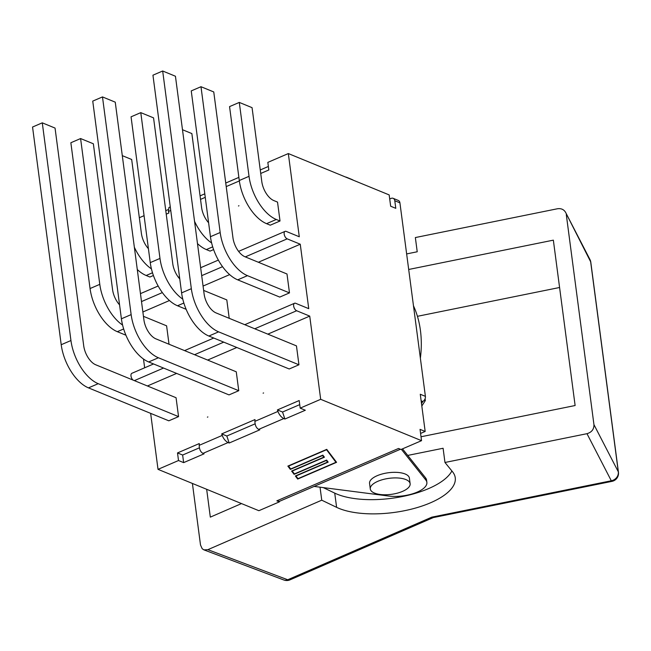 <?xml version="1.0" encoding="UTF-8"?>
<svg xmlns="http://www.w3.org/2000/svg" width="651" height="651" viewBox="0 0 651 651"><rect width="100%" height="100%" fill="white"/><g stroke="black" fill="none" stroke-linecap="round" stroke-linejoin="round"><path stroke-width="0.98" d="M421.295 402.049L422.686 401.447A4.101 3.068 -67.7 0 0 422.938 401.325L421.498 403.563M420.375 358.188A94.818 71.016 -67.7 0 0 413.475 305.807M421.815 406.021L425.347 400.552L425.103 398.713M314.124 486.419L388.704 496.046A25.56 10.286 172.5 0 0 414.728 493.092A25.56 10.286 172.5 0 0 426.869 482.358L426.576 480.129A25.56 10.286 172.5 0 0 425.551 477.826L402.513 448.856M426.869 482.358A25.56 10.286 172.5 0 0 425.844 480.056L401.407 449.336M425.347 400.552L424.322 400.129M410.13 483.709L409.389 478.127A20.091 8.089 172.5 0 0 405.166 474.001A20.091 8.089 172.5 0 0 382.462 473.904A20.091 8.089 172.5 0 0 369.556 483.376L370.289 488.958A20.091 8.089 172.5 0 0 372.226 491.839A20.091 8.089 172.5 0 0 395.149 493.686A20.091 8.089 172.5 0 0 410.13 483.709A20.091 8.089 172.5 0 0 405.899 479.584A20.091 8.089 172.5 0 0 383.195 479.486A20.091 8.089 172.5 0 0 370.289 488.958M590.799 262.231A8.203 8.203 0 0 0 589.952 259.537A8.203 7.43 152.7 0 1 590.652 261.775A8.203 3.304 172.5 0 1 590.799 262.231L618.45 472.26A8.203 8.203 0 0 1 611.948 481.366A8.203 1.269 78.5 0 1 611.297 480.772A8.203 7.43 -27.3 0 0 618.304 471.804L593.948 424.631C594.062 429.245 591.735 432.264 586.982 433.688L611.297 480.772L431.808 517.154L287.726 579.764A8.203 5.997 110.6 0 1 283.852 580A8.203 8.203 0 0 0 290.012 579.846A8.203 4.354 66.5 0 1 287.726 579.764L207.864 549.672L203.918 549.875L202.192 548.736L200.508 545.001L192.411 483.449M431.808 517.154L433.2 517.602L611.948 481.366M406.647 253.923L417.226 251.774L415.354 237.558L557.37 208.776C561.089 208.222 563.831 209.419 565.597 212.372L590.652 261.775L618.304 471.804A8.203 3.304 172.5 0 1 618.45 472.26M207.864 549.672L321.749 500.188L320.032 487.176M241.505 503.581L210.322 517.13L206.66 489.292M408.69 269.473L553.35 240.154L575.118 405.524L421.018 436.764M407.738 455.423L443.095 448.262L444.967 462.479L586.982 433.688M593.948 424.631L566.297 214.602M323.246 487.591L334.736 493.124A65.605 26.398 172.5 0 0 400.739 496.859A65.605 26.398 172.5 0 0 451.884 470.958M444.967 462.479L452.494 471.706A65.605 26.398 -7.5 0 1 455.252 477.769A65.605 26.398 -7.5 0 1 411.229 509.196A65.605 26.398 -7.5 0 1 336.608 507.341L321.749 500.188M559.583 287.498L417.429 316.313M353.273 180.197A12.304 9.212 -67.7 0 0 351.996 179.505L346.861 177.398A12.304 9.212 112.3 0 1 348.147 178.089M422.938 401.325A4.101 3.068 -67.7 0 0 425.396 396.353L399.917 202.843A4.101 3.068 -67.7 0 0 398.274 200.427L393.147 198.327A4.101 3.068 112.3 0 1 394.791 200.736L395.792 208.328L390.665 206.229L389.176 194.918L288.328 153.563L267.838 162.384L268.83 169.976L260.725 173.467M122.29 155.646L131.673 159.487L141.397 233.392A16.397 8.634 66.7 0 0 148.412 248.666M151.431 268.879A37.229 19.595 -113.3 0 1 134.35 247.266M137.28 269.522A37.229 19.595 66.7 0 0 146.174 275.495L149.893 277.025L153.416 275.503M176.063 397.72L178.553 416.624L98.22 383.683A37.229 19.595 -113.3 0 1 70.943 340.53L42.282 122.836L55.05 128.076L83.71 345.771A16.397 8.634 66.7 0 0 95.73 364.78L176.063 397.72M42.282 122.836L32.55 127.026L61.21 344.721A37.229 19.595 66.7 0 0 88.479 387.874L168.821 420.815L178.553 416.624M236.264 371.802L238.754 390.706L158.413 357.765A37.229 19.595 -113.3 0 1 131.144 314.612L102.484 96.918L115.251 102.158L143.912 319.853A16.397 8.634 66.7 0 0 155.923 338.862L236.264 371.802M102.484 96.918L92.743 101.108L121.403 318.803A37.229 19.595 66.7 0 0 148.68 361.956L229.014 394.897L238.754 390.706M296.457 345.884L298.947 364.788L218.606 331.847A37.229 19.595 -113.3 0 1 191.337 288.694L162.677 71L175.444 76.24L204.105 293.935A16.397 8.634 66.7 0 0 216.124 312.944L296.457 345.884M162.677 71L152.944 75.191L181.605 292.885A37.229 19.595 66.7 0 0 208.873 336.038L289.215 368.979L298.947 364.788M143.448 316.329L166.599 325.825L169.024 344.233M122.583 325.061A37.229 19.595 -113.3 0 1 99.79 284.349L80.594 138.549L93.362 143.781L112.558 289.581A16.397 8.634 66.7 0 0 119.572 304.855M80.594 138.549L70.861 142.74L90.058 288.539A37.229 19.595 66.7 0 0 117.326 331.685L125.936 335.216M203.641 290.411L226.8 299.908L229.217 318.315M182.785 299.143A37.229 19.595 -113.3 0 1 159.983 258.431L140.787 112.631L153.555 117.864L172.751 263.663A16.397 8.634 66.7 0 0 179.766 278.937M140.787 112.631L131.054 116.822L150.251 262.622A37.229 19.595 66.7 0 0 177.52 305.767L186.129 309.298M286.993 273.99L289.483 292.893L247.453 275.658A37.229 19.595 -113.3 0 1 220.176 232.513L200.988 86.713L213.756 91.946L232.952 237.745A16.397 8.634 66.7 0 0 244.963 256.754L286.993 273.99M200.988 86.713L191.248 90.904L210.444 236.704A37.229 19.595 66.7 0 0 237.721 279.849L279.751 297.084L289.483 292.893M249.024 176.323L239.291 102.419L252.067 107.659L261.792 181.564A16.397 8.634 66.7 0 0 273.811 200.565L277.529 202.095L280.02 220.998L270.279 225.189L266.56 223.667L276.293 219.477A37.229 19.595 -113.3 0 1 249.024 176.323L239.291 180.514A37.229 19.595 66.7 0 0 266.56 223.667M276.293 219.477L280.02 220.998M239.291 102.419L229.559 106.609L239.291 180.514M182.492 129.728L191.866 133.577L201.598 207.482A16.397 8.634 66.7 0 0 208.613 222.748M211.624 242.961A37.229 19.595 -113.3 0 1 194.551 221.348M197.481 243.604A37.229 19.595 66.7 0 0 206.367 249.585L210.086 251.107L213.609 249.585M389.713 198.994L391.105 198.4A4.101 3.068 112.3 0 1 393.147 198.327M345.469 176.991A12.304 9.212 112.3 0 1 346.861 177.398M221.698 433.908L255.005 419.57L254.923 421.335C255.005 425.323 256.25 428.008 258.675 429.391L259.773 429.847L229.185 443.022L228.078 442.566C225.523 441.232 223.57 438.855 222.211 435.421L221.698 433.908L226.833 436.015L229.185 443.022M150.65 413.369L158.022 469.347L178.512 460.526L177.511 452.933L199.287 443.559L199.214 445.325C199.287 449.312 200.532 451.997 202.957 453.381L204.064 453.837L183.639 462.625L182.646 455.033L199.401 447.823M279.279 501.246A12.467 6.559 -113.3 0 1 276.854 500.847L279.36 501.88L279.279 501.246A12.467 6.559 66.7 0 0 280.288 500.985L400.446 449.247M292.234 471.055L294.407 473.928L326.607 460.062L328.177 462.129L295.977 475.995L297.987 478.648L335.949 462.308L326.411 449.556L288.458 465.896L290.663 468.989L322.855 455.122L324.434 457.197L292.234 471.055L324.296 457.018M335.949 462.308L326.411 449.556M326.444 449.776L288.483 466.124M328.039 461.95L295.977 475.995M287.856 466.108L326.745 449.361L336.575 462.316L297.686 479.063L295.351 475.979L327.551 462.12L326.306 460.477L294.106 474.343L291.599 471.047L323.799 457.181L322.554 455.537L290.354 469.404L287.856 466.108M287.962 466.059L290.33 469.176L322.53 455.318L323.799 457.181M291.705 470.998L294.073 474.115L326.273 460.249L327.551 462.12M295.456 475.938L297.653 478.835L336.437 462.145M283.787 418.577C281.24 417.25 279.287 414.866 277.92 411.432L277.416 409.918L282.542 412.026L284.894 419.032L283.787 418.577L258.675 429.391M168.918 207.498L168.43 211.477L168.934 212.991L166.233 214.146M200.069 195.87L204.805 193.835M165.769 210.639L168.031 209.663M260.262 169.952L268.375 166.461M226.833 436.015L255.111 423.834M282.542 412.026L299.729 404.629M277.416 409.918L299.191 400.544L300.184 408.136L305.319 410.244L284.894 419.032M207.881 416.941L207.4 417.153A11.547 8.65 112.3 0 1 207.881 416.941M263.598 392.952L263.11 393.163A11.547 8.65 112.3 0 1 263.598 392.952M420.579 433.436L425.168 431.458L420.041 429.359L421.531 440.67L401.04 449.491L398.526 448.466L276.854 500.847M238.469 205.968L238.95 205.757A11.547 8.65 112.3 0 1 238.469 205.968M425.396 396.353L420.269 394.246L425.168 431.458M177.511 452.933L182.646 455.033M178.512 460.526L183.639 462.625M158.022 469.347L258.87 510.701L279.36 501.88M153.563 363.958L131.884 373.292A4.101 2.156 66.7 0 0 131.014 376.156A4.101 2.156 66.7 0 0 132.918 380.029M143.497 359.035L144.652 367.799M300.184 408.136L320.683 399.315L309.73 316.109L296.653 310.747A4.101 2.156 -113.3 0 1 293.845 306.938A4.101 2.156 -113.3 0 1 294.545 303.26A4.101 2.156 -113.3 0 1 295.676 303.309L308.745 308.664L300.257 244.215L287.189 238.852A4.101 2.156 -113.3 0 1 284.381 235.044A4.101 2.156 -113.3 0 1 285.081 231.365A4.101 2.156 -113.3 0 1 286.212 231.406L299.281 236.769L288.328 153.563M300.257 244.215L258.366 262.247M229.648 274.616L203.071 286.058M169.447 300.534L142.87 311.975M309.73 316.109L267.83 334.142M236.818 347.496L207.636 360.06M176.624 373.414L147.435 385.978M144.066 215.668L139.338 217.711M205.268 197.343L200.532 199.385M320.683 399.315L421.531 440.67M425.844 480.056L425.551 477.826M336.608 507.341L334.736 493.124M146.174 275.495L152.505 272.769M70.943 340.53L61.21 344.721M98.22 383.683L88.479 387.874M131.144 314.612L121.403 318.803M158.413 357.765L148.68 361.956M191.337 288.694L181.605 292.885M218.606 331.847L208.873 336.038M99.79 284.349L90.058 288.539M123.666 328.958L117.326 331.685M159.983 258.431L150.251 262.622M183.859 303.04L177.52 305.767M220.176 232.513L210.444 236.704M247.453 275.658L237.721 279.849M206.367 249.585L212.698 246.851M394.791 200.736L399.917 202.843M421.132 400.813L422.686 401.447M226.214 186.593L239.348 180.937M202.957 453.381L228.078 442.566M222.211 435.421L199.214 445.325M277.92 411.432L254.923 421.335M168.43 211.477L170.749 210.476M141.503 301.576L162.351 292.6M201.696 275.658L222.544 266.682M245.297 256.893L287.189 238.852M134.366 380.623L163.556 368.051M194.559 354.705L223.749 342.133M254.761 328.788L296.653 310.747M589.952 259.537L565.605 212.389M433.639 517.431L290.012 579.846M283.852 580L203.942 549.883M238.876 177.381L225.742 183.037M170.285 206.912L169.13 207.417M285.081 231.365L238.591 251.376M218.354 260.091L200.654 267.716M179.489 276.83L178.398 277.293M158.16 286.009L140.461 293.634M294.545 303.26L244.768 324.694M213.764 338.04L184.575 350.604"/></g></svg>
